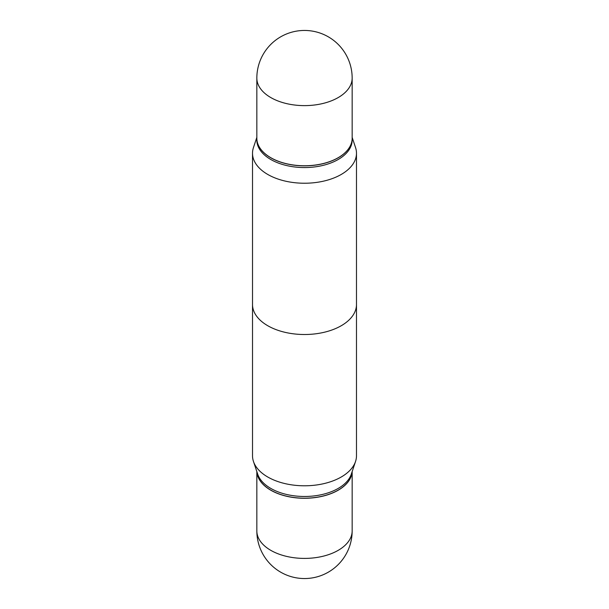 <?xml version="1.0" encoding="UTF-8"?>
<svg xmlns="http://www.w3.org/2000/svg" width="609" height="609" viewBox="0 0 609 609"><rect width="100%" height="100%" fill="white"/><g stroke="black" fill="none" stroke-linecap="round" stroke-linejoin="round"><path stroke-width="0.91" d="M270.799 490.215A47.662 27.519 0 0 0 322.009 496.35A47.662 27.519 0 0 0 352.131 471.671A47.662 27.519 0 0 1 338.201 490.123L338.201 490.123A47.662 27.519 0 0 1 270.799 490.123A47.662 27.519 0 0 1 256.876 471.686A47.662 27.519 0 0 0 270.799 490.215M341.261 174.44A51.986 30.016 0 0 0 356.486 153.217A51.986 30.016 0 0 0 355.542 147.53A51.986 30.016 0 0 1 356.486 153.217L356.486 304.5A51.986 30.016 180 0 1 341.261 325.724A51.986 30.016 180 0 1 284.609 332.225A51.986 30.016 180 0 1 252.514 304.5L252.514 153.217A51.986 30.016 0 0 0 284.609 180.949A51.986 30.016 0 0 0 341.261 174.44A51.986 30.016 0 0 0 356.486 153.217L356.486 455.783A51.986 30.016 0 0 1 355.542 461.47A51.986 30.016 0 0 1 341.261 476.999A51.986 30.016 0 0 1 289.267 484.475A51.986 30.016 0 0 1 253.458 461.47A51.986 30.016 0 0 1 252.514 455.783L252.514 153.217A51.986 30.016 0 0 0 284.609 180.949A51.986 30.016 0 0 0 341.261 174.44M338.201 159.497A47.662 27.519 0 0 0 352.162 140.04A47.662 27.519 0 0 1 338.201 159.497A47.662 27.519 0 0 1 286.26 165.465A47.662 27.519 0 0 1 256.838 140.04A47.662 27.519 0 0 0 286.26 165.465A47.662 27.519 0 0 0 338.201 159.497M338.201 157.792A47.662 27.519 0 0 0 352.162 138.334A47.662 27.519 0 0 0 352.162 138.289A47.662 27.519 0 0 1 352.162 138.334L352.162 140.04L352.162 138.334A47.662 27.519 0 0 1 338.201 157.792A47.662 27.519 0 0 1 286.26 163.752A47.662 27.519 0 0 1 256.838 138.334A47.662 27.519 0 0 0 286.26 163.752A47.662 27.519 0 0 0 338.201 157.792M256.838 138.289A47.662 27.519 0 0 0 256.838 138.334L256.838 140.04L256.838 138.334A47.662 27.519 0 0 1 256.838 138.289M253.458 147.53A51.986 30.016 0 0 0 252.514 153.217A51.986 30.016 0 0 1 253.458 147.53L256.838 137.413L253.458 147.53M256.838 138.243A47.662 27.519 0 0 0 270.799 157.701A47.662 27.519 0 0 0 322.74 163.669A47.662 27.519 0 0 0 352.162 138.243A47.662 27.519 0 0 1 322.74 163.669A47.662 27.519 0 0 1 270.799 157.701A47.662 27.519 0 0 1 256.838 138.243L256.838 78.112A47.662 27.519 0 0 0 270.799 97.562A47.662 27.519 0 0 0 338.201 97.562A47.662 27.519 0 0 0 352.162 78.112A47.662 47.662 0 0 0 280.673 36.837A47.662 47.662 0 0 0 256.838 78.112A47.662 27.519 0 0 0 270.799 97.562A47.662 27.519 0 0 0 338.201 97.562A47.662 27.519 0 0 0 352.162 78.112L352.162 138.243L352.162 78.112A47.662 47.662 0 0 0 280.673 36.837A47.662 47.662 0 0 0 256.838 78.112L256.838 138.243M253.458 461.47L257.706 474.175A47.662 27.519 0 0 0 290.531 495.269A47.662 27.519 0 0 0 338.201 488.418A47.662 27.519 0 0 0 351.294 474.175L355.542 461.47M270.838 490.146A47.548 27.451 0 0 0 270.876 490.169A47.548 27.451 0 0 0 338.124 490.169L338.124 490.169M352.162 530.888A47.662 47.662 0 0 1 328.327 572.163A47.662 47.662 0 0 1 256.838 530.888A47.662 27.519 0 0 0 270.799 550.346A47.662 27.519 0 0 0 338.201 550.346A47.662 27.519 0 0 0 352.162 530.888L352.162 471.587M256.838 530.888L256.838 471.587M352.162 137.413L355.542 147.53L352.162 137.413"/></g></svg>

